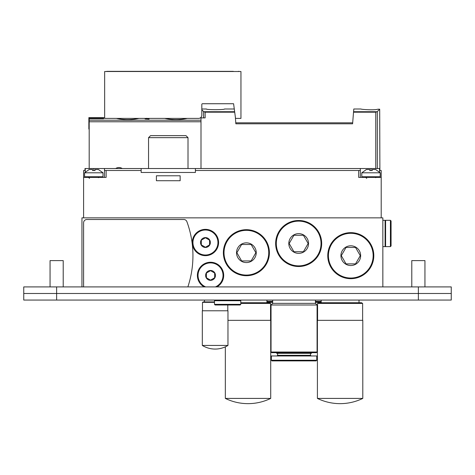 <?xml version="1.0" encoding="UTF-8"?>
<svg xmlns="http://www.w3.org/2000/svg" width="475" height="475" viewBox="0 0 475 475"><rect width="100%" height="100%" fill="white"/><g stroke="black" fill="none" stroke-linecap="round" stroke-linejoin="round"><path stroke-width="0.71" d="M81.955 286.912L81.955 217.853L382.85 217.853L382.85 286.912M83.6 286.912L83.6 222.787A3.289 3.289 0 0 1 86.889 219.498L183.801 219.498A3.289 3.289 0 0 1 186.889 221.653A98.652 98.652 0 0 1 187.862 286.912M149.043 118.501L147.755 118.4M146.793 118.263L146.288 118.423M146.288 118.501L145.225 118.4M149.043 119.148L145.095 118.928L149.043 118.643L149.043 119.148L149.043 118.643M233.593 103.734L234.288 109.001L224.509 109.001C225.067 109.909 205.871 109.909 206.423 109.001L201.822 109.001L201.822 104.387L201.822 115.11A3.289 3.289 0 0 1 198.532 118.4L104.648 118.4L104.648 71.517L240.956 71.517L240.956 118.4L235.529 118.4L233.593 103.734L202.481 103.734A0.659 0.659 0 0 0 201.822 104.387A0.659 0.659 0 0 1 202.481 103.734M379.893 170.495L379.691 109.202L377.904 109.202C373.997 110.449 360.454 109.369 360.982 109.001C360.454 109.369 373.997 110.449 377.904 109.202C373.997 110.449 360.454 109.369 360.982 109.001C360.454 109.369 373.997 110.449 377.904 109.202C373.997 110.449 360.454 109.369 360.982 109.001C360.454 109.369 373.997 110.449 377.904 109.202C373.997 110.449 360.454 109.369 360.982 109.001C360.454 109.369 373.997 110.449 377.904 109.202C373.997 110.449 360.454 109.369 360.982 109.001C360.454 109.369 373.997 110.449 377.904 109.202C373.997 110.449 360.454 109.369 360.982 109.001C360.454 109.369 373.997 110.449 377.904 109.202C373.997 110.449 360.454 109.369 360.982 109.001C360.454 109.369 373.997 110.449 377.904 109.202C373.997 110.449 360.454 109.369 360.982 109.001C360.454 109.369 373.997 110.449 377.904 109.202C373.997 110.449 360.454 109.369 360.982 109.001C360.454 109.369 373.997 110.449 377.904 109.202C373.997 110.449 360.454 109.369 360.982 109.001C360.454 109.369 373.997 110.449 377.904 109.202C373.997 110.449 360.454 109.369 360.982 109.001C360.454 109.369 373.997 110.449 377.904 109.202C373.997 110.449 360.454 109.369 360.982 109.001C360.454 109.369 373.997 110.449 377.904 109.202C373.997 110.449 360.454 109.369 360.982 109.001C360.454 109.369 373.997 110.449 377.904 109.202C373.997 110.449 360.454 109.369 360.982 109.001C360.454 109.369 373.997 110.449 377.904 109.202C373.997 110.449 360.454 109.369 360.982 109.001C360.454 109.369 373.997 110.449 377.904 109.202C373.997 110.449 360.454 109.369 360.982 109.001C360.454 109.369 373.997 110.449 377.904 109.202M379.691 109.202L377.316 111.577L375.755 112.189L353.525 112.189L353.804 109.001L360.982 109.001M353.525 112.189L352.598 123.803L235.855 123.803L235.362 117.147M352.598 122.817L235.855 122.817M203.573 117.883L203.573 111.577L201.822 109.826L203.793 111.726L234.65 111.726M234.709 112.189L205.135 112.189L203.793 111.726L205.135 112.189L203.793 111.726L205.135 112.189L203.793 111.726L205.135 112.189L203.793 111.726L205.135 112.189L205.135 117.883L200.996 117.883L200.996 117.283L200.527 117.723M200.996 168.524L200.996 117.883L200.302 117.883M103.657 118.382L103.657 117.616L88.861 117.616L88.861 118.382L103.657 118.382L103.657 118.72L89.193 118.72L89.193 168.524M88.861 118.382L88.861 129.063L89.193 129.063M88.861 117.616L103.657 117.616M127.668 119.712L128.125 119.712M138.664 118.459L138.92 118.4C131.415 120.044 123.916 120.044 116.411 118.4M176.005 119.712L176.463 119.712M187.007 118.459L187.263 118.4C179.758 120.044 172.253 120.044 164.748 118.4M251.127 244.488L255.871 252.712L251.127 260.929L241.632 260.929L236.888 252.712L241.632 244.488L251.127 244.488M256.245 252.712A9.868 9.868 0 0 1 241.448 261.25A9.868 9.868 0 0 1 241.448 244.168A9.868 9.868 0 0 1 256.245 252.712M269.396 252.712A23.02 23.02 0 0 1 234.87 272.644A23.02 23.02 0 0 1 234.87 232.774A23.02 23.02 0 0 1 269.396 252.712M303.412 235.279L308.156 243.503L303.412 251.72L293.918 251.72L289.174 243.503L293.918 235.279L303.412 235.279M308.53 243.503A9.868 9.868 0 0 1 293.734 252.047A9.868 9.868 0 0 1 293.734 234.959A9.868 9.868 0 0 1 308.53 243.503M321.682 243.503A23.02 23.02 0 0 1 287.155 263.435A23.02 23.02 0 0 1 287.155 223.565A23.02 23.02 0 0 1 321.682 243.503M355.532 247.445L360.282 255.669L355.532 263.892L346.043 263.892L341.293 255.669L346.043 247.445L355.532 247.445M360.656 255.669A9.868 9.868 0 0 1 345.853 264.213A9.868 9.868 0 0 1 345.853 247.125A9.868 9.868 0 0 1 360.656 255.669M373.807 255.669A23.02 23.02 0 0 1 339.281 275.607A23.02 23.02 0 0 1 339.281 235.731A23.02 23.02 0 0 1 373.807 255.669M209.546 244.886L205.438 247.261L201.329 244.886L201.329 240.142L205.438 237.767L209.546 240.142L209.546 244.886M205.438 247.445A4.934 4.934 0 0 1 201.168 240.047A4.934 4.934 0 0 1 209.707 240.047A4.934 4.934 0 0 1 205.438 247.445M205.438 255.669A13.152 13.152 0 0 1 194.043 235.938A13.152 13.152 0 0 1 216.832 235.938A13.152 13.152 0 0 1 205.438 255.669M214.647 277.774L210.532 280.143L206.423 277.774L206.423 273.024L210.532 270.655L214.647 273.024L214.647 277.774M210.532 280.333A4.934 4.934 0 0 1 206.263 272.935A4.934 4.934 0 0 1 214.807 272.935A4.934 4.934 0 0 1 210.532 280.333M204.167 286.912A13.152 13.152 0 0 1 200.408 267.003A13.152 13.152 0 0 1 220.661 267.003A13.152 13.152 0 0 1 216.903 286.912M141.146 168.524L195.409 168.524L195.409 172.473L141.146 172.473L141.146 168.524L104.5 168.524L104.5 170.495L141.146 170.495M106.127 170.495L106.127 177.401L83.6 177.401L83.6 170.495L84.983 170.495L84.983 168.524L104.5 168.524M83.6 217.853L83.6 177.401M381.205 217.853L381.205 177.401L358.678 177.401L358.678 170.495L195.409 170.495M156.406 180.726L156.406 175.792L180.15 175.792L180.15 180.726L156.406 180.726M195.409 168.524L360.305 168.524L360.305 170.495L358.678 170.495M148.544 137.655L188.011 137.655L185.992 135.642L150.563 135.642L148.544 137.655L148.544 168.524M381.205 177.401L381.205 170.495L379.822 170.495L379.561 168.524L379.561 172.009M104.482 168.524L104.482 177.401M360.323 168.524L360.323 177.401L360.323 168.524L379.561 168.524M361.802 172.799L380.22 172.799L375.618 169.51L372.263 169.51L372.263 170.507L369.764 170.507L369.764 169.51L366.409 169.51L361.802 172.799L361.802 176.748L362.461 177.401M84.586 172.799L103.004 172.799L98.396 169.51L95.042 169.51L95.042 170.507L92.542 170.507L92.542 169.51L89.193 169.51L84.586 172.799L84.586 176.748L85.245 177.401M391.073 245.967L391.073 220.976L391.073 245.967L390.414 246.626L385.593 246.626L385.593 220.317L390.414 220.317L391.073 220.976M385.593 245.308L385.094 245.308M382.85 246.626L385.094 246.626L385.094 220.317L382.85 220.317M106.228 71.517A2.464 2.464 0 0 1 107.112 71.351L233.059 71.351A1.318 1.318 0 0 1 233.7 71.517M238.106 71.517A0.986 0.986 0 0 1 238.587 71.351A2.464 2.464 0 0 1 239.37 71.517M199.304 118.305L199.892 118.103M418.368 293.485L451.25 293.485L451.25 286.912L418.368 286.912L418.368 293.485L56.632 293.485L418.368 293.485L418.368 300.063L451.25 300.063L451.25 293.485L418.368 293.485M56.632 286.912L23.75 286.912L23.75 293.485L56.632 293.485L23.75 293.485L23.75 300.063L56.632 300.063L56.632 286.912L418.368 286.912M451.25 286.912L451.25 293.485M50.059 286.912L50.059 260.603L63.211 260.603L63.211 286.912M411.789 286.912L411.789 260.603L424.941 260.603L424.941 286.912M418.368 300.063L56.632 300.063M23.75 300.063L23.75 293.485M362.793 320.34L317.407 320.34L317.407 398.412L362.793 398.412L362.793 320.34M317.573 320.34L317.573 303.412L362.627 303.412L362.627 320.34M317.573 303.412L318.725 302.735L361.475 302.735L359.011 302.735L359.011 300.063M321.189 300.063L321.189 302.735L359.011 302.735M225.334 346.839L225.334 398.412L270.714 398.412L270.714 320.34L227.964 320.34M240.789 303.412L270.548 303.412L270.548 320.34M266.932 300.063L266.932 302.735L240.789 302.735L269.396 302.735L270.548 303.412M227.964 310.781L202.314 310.781L202.314 345.438L227.964 345.438L227.964 310.781M202.481 310.781L202.481 302.355L214.48 302.355M202.481 302.355L203.3 301.91L214.48 301.91L204.452 301.91L204.452 300.063M271.373 360.24L316.754 360.24L316.754 355.965L271.373 355.965L271.373 360.24L272.027 360.899L316.095 360.899L316.754 360.24M276.961 355.965L277.62 355.312L310.502 355.312L311.161 355.965M276.634 352.676L276.634 353.335L311.493 353.335L311.493 352.676M271.041 352.022L271.7 352.676L316.421 352.676L317.08 352.022L317.08 304.997L271.041 304.997L271.041 352.022L317.08 352.022M271.041 304.997L272.686 303.353L315.436 303.353L317.08 304.997M240.789 300.723L214.48 300.723L214.48 304.338L240.789 304.338L240.789 300.723L240.13 300.063M240.789 304.338L240.13 304.997L215.139 304.997L214.48 304.338M317.08 350.704L317.407 350.704M317.08 346.103L317.407 346.103M317.08 343.799L317.407 343.799M317.08 343.336L317.407 343.336M317.08 342.813L317.407 342.813M315.436 302.367L321.189 302.367M315.436 302.035L321.189 302.035M315.436 301.708L321.189 301.708M315.436 301.376L321.189 301.376M270.714 350.704L271.041 350.704M270.714 346.103L271.041 346.103M270.714 343.799L271.041 343.799M270.714 343.336L271.041 343.336M270.714 342.813L271.041 342.813M266.932 302.367L272.686 302.367M266.932 302.035L272.686 302.035M266.932 301.708L272.686 301.708M266.932 301.376L272.686 301.376M377.316 168.524L377.316 111.577M353.566 111.726L377.097 111.726M375.755 168.524L375.755 112.189M89.193 120.211L200.996 120.211M89.193 121.772L200.996 121.772M268.743 252.712A22.361 22.361 0 0 1 235.196 272.074A22.361 22.361 0 0 1 235.196 233.344A22.361 22.361 0 0 1 268.743 252.712M321.029 243.503A22.361 22.361 0 0 1 287.482 262.865A22.361 22.361 0 0 1 287.482 224.135A22.361 22.361 0 0 1 321.029 243.503M373.148 255.669A22.361 22.361 0 0 1 339.607 275.037A22.361 22.361 0 0 1 339.607 236.301A22.361 22.361 0 0 1 373.148 255.669M205.438 255.01A12.498 12.498 0 0 1 194.613 236.265A12.498 12.498 0 0 1 216.262 236.265A12.498 12.498 0 0 1 205.438 255.01M205.669 286.912A12.498 12.498 0 0 1 200.64 267.769A12.498 12.498 0 0 1 220.43 267.769A12.498 12.498 0 0 1 215.401 286.912M93.795 168.524L93.795 170.507M85.245 168.524L85.245 172.009M371.011 168.524L371.011 170.507M380.22 172.799L380.22 176.748L361.802 176.748M103.004 172.799L103.004 176.748L84.586 176.748M390.414 246.626L390.414 220.317M317.08 349.873L317.407 349.873M317.08 349.226L317.407 349.226M317.08 344.868L317.407 344.868M270.714 349.873L271.041 349.873M270.714 349.226L271.041 349.226M270.714 344.868L271.041 344.868M103.657 117.883L104.648 117.883M122.235 168.524A5.949 5.949 0 0 0 115.668 168.524M188.011 137.655L188.011 168.524M380.22 176.748L379.561 177.401M366.736 178.392L365.75 177.401M375.618 177.656L376.271 177.401M103.004 176.748L102.345 177.401M89.52 178.392L88.534 177.401M98.396 177.656L99.055 177.401M385.593 221.635L385.094 221.635M362.627 303.412L361.475 302.735M317.407 398.412A51.793 51.793 0 0 0 362.793 398.412M225.334 398.412A51.793 51.793 0 0 0 270.714 398.412M227.798 304.997L227.798 310.781M202.314 345.438A24.498 24.498 0 0 0 227.964 345.438M310.502 355.312L310.502 353.335M277.62 355.312L277.62 353.335M315.436 303.353L315.436 300.063M272.686 303.353L272.686 300.063M215.139 300.063L214.48 300.723"/></g></svg>

